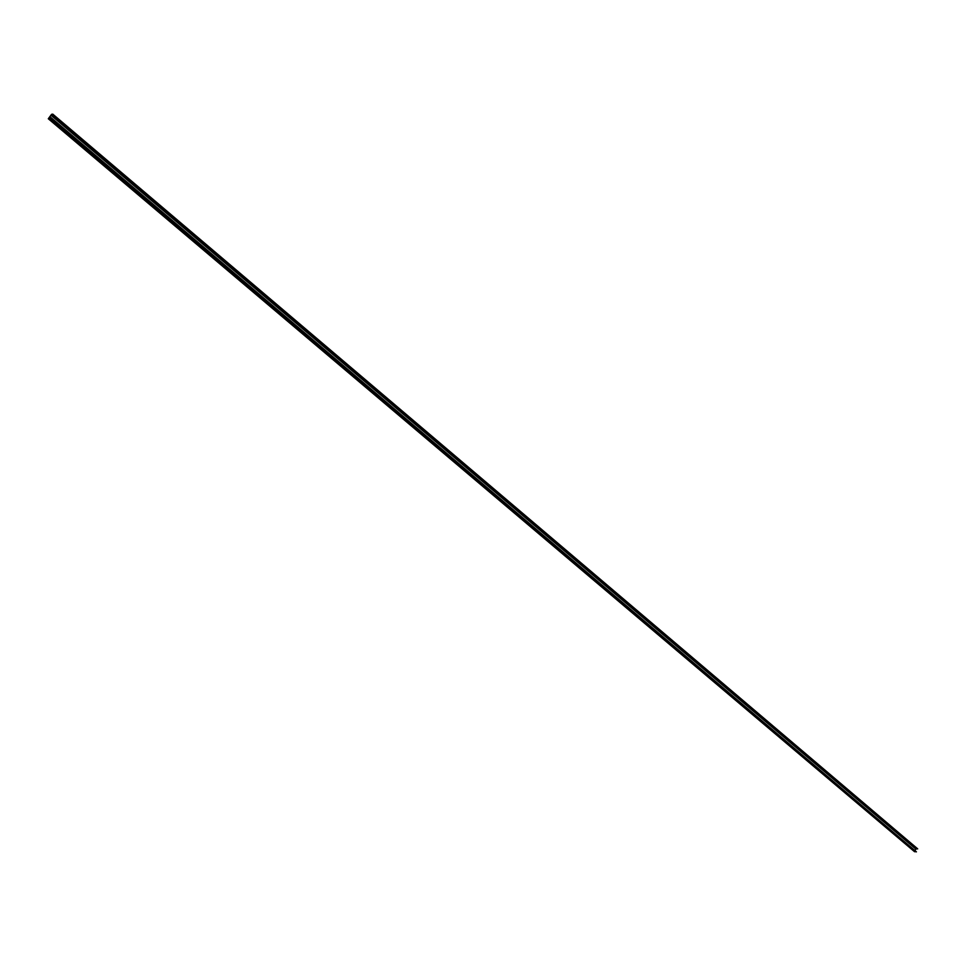 <?xml version="1.0" encoding="UTF-8"?>
<svg xmlns="http://www.w3.org/2000/svg" width="966" height="966" viewBox="0 0 966 966"><rect width="100%" height="100%" fill="white"/><g stroke="black" fill="none" stroke-linecap="round" stroke-linejoin="round"><path stroke-width="1.45" d="M51.609 114.278L48.3 118.758L50.28 117.961L50.703 117.333L49.29 117.719L50.981 115.208L52.393 114.821L52.756 114.121L51.717 114.362M917.422 848.643L52.816 114.193M917.7 848.885L52.393 114.821M916.939 848.921L915.768 849.017L50.981 115.208M915.768 849.017L915.249 850.189M50.28 117.961L916.42 851.855L50.703 117.333M916.42 851.855L914.826 851.614L49.025 118.48M914.681 851.505L48.65 118.661M914.585 851.734L48.3 118.758M917.567 848.752L52.756 114.121M914.826 851.614L48.928 118.432"/></g></svg>
